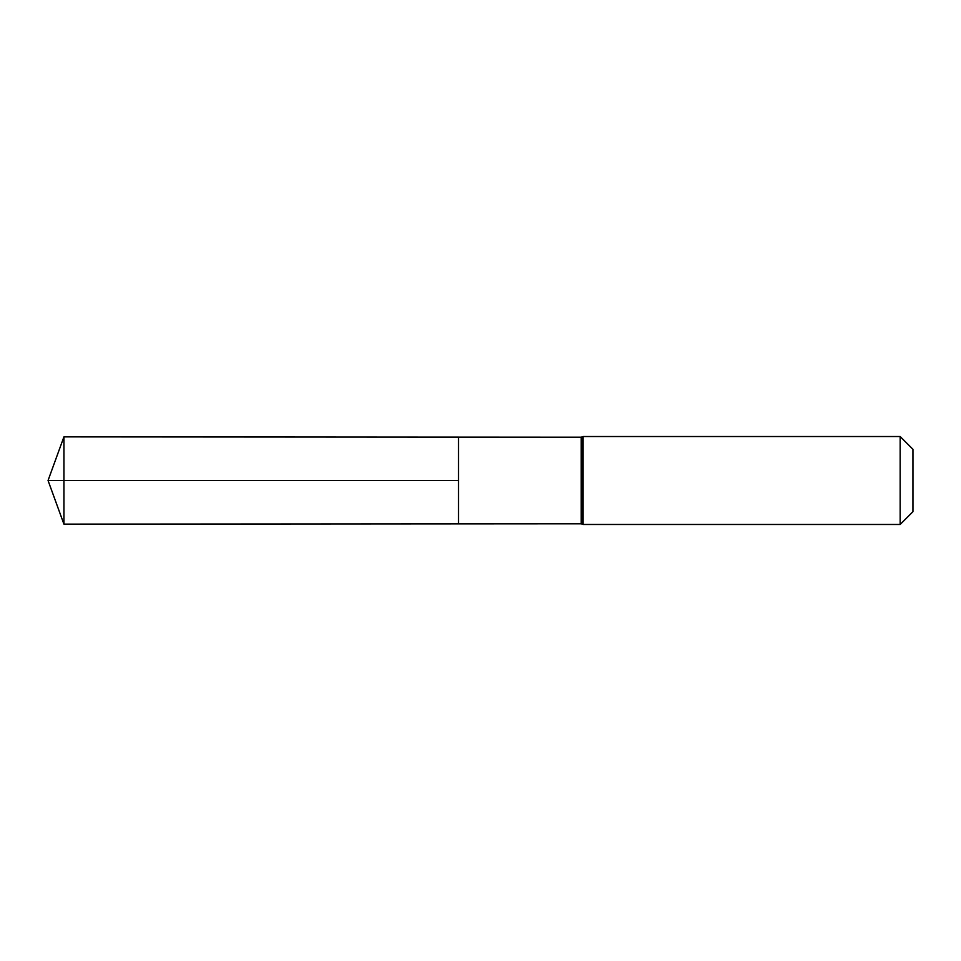 <?xml version="1.0" encoding="UTF-8"?>
<svg xmlns="http://www.w3.org/2000/svg" width="961" height="961" viewBox="0 0 961 961"><rect width="100%" height="100%" fill="white"/><g stroke="black" fill="none" stroke-linecap="round" stroke-linejoin="round"><path stroke-width="1.44" d="M900.157 436.522L912.95 449.316L912.95 511.684L900.157 524.478L900.157 436.522L583.111 436.522L581.225 437.207L581.225 523.793L458.505 523.865L458.505 437.135L458.505 523.865L63.919 524.117L63.919 480.5L458.505 480.5L48.05 480.5L458.505 480.5M581.225 437.207L63.919 436.883L63.919 480.5M582.174 436.871L582.174 524.129L581.225 523.793M583.111 436.522L583.111 524.478L582.174 524.129M900.157 524.478L583.111 524.478M63.919 436.883L48.05 480.5L63.919 524.117"/></g></svg>
